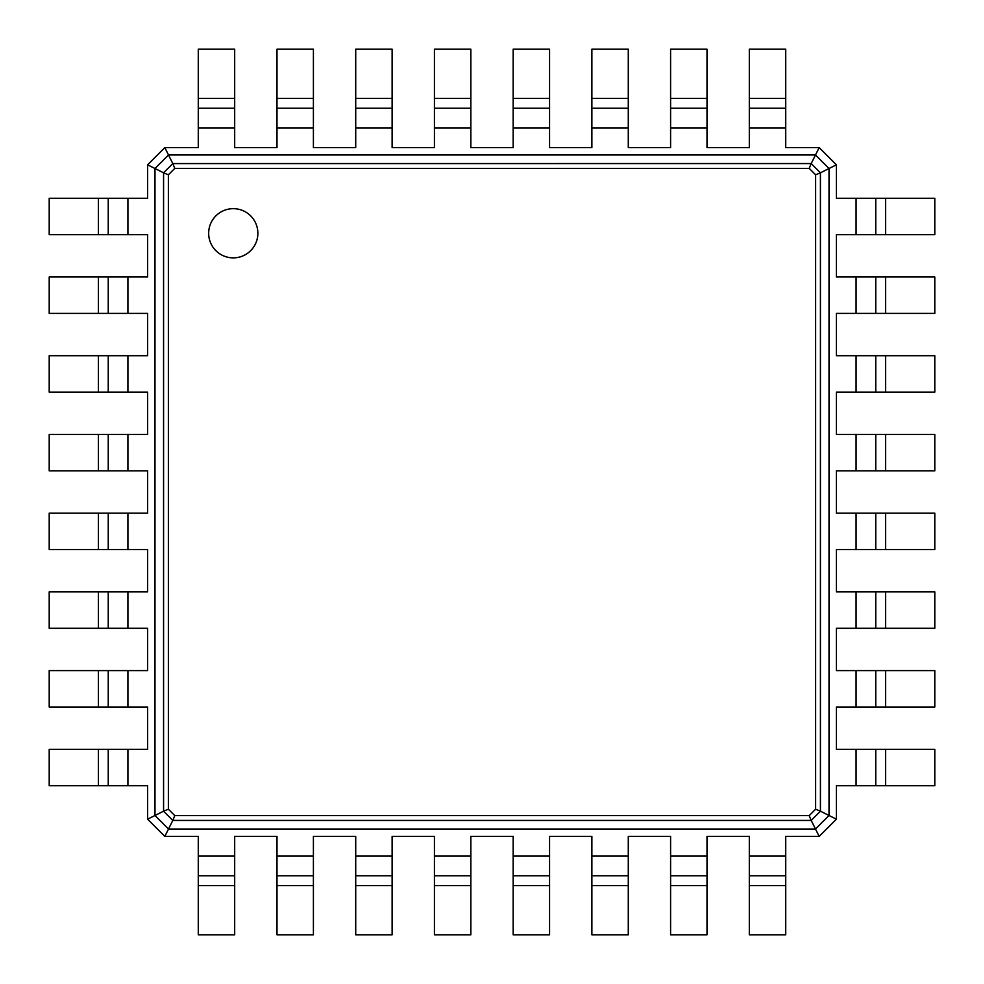 <?xml version="1.0" encoding="UTF-8"?>
<svg xmlns="http://www.w3.org/2000/svg" width="984" height="984" viewBox="0 0 984 984"><rect width="100%" height="100%" fill="white"/><g stroke="black" fill="none" stroke-linecap="round" stroke-linejoin="round"><path stroke-width="1.48" d="M198.276 98.4L234.684 98.4L234.684 49.2L198.276 49.2L198.276 147.6L164.82 147.6L168.51 154.98L815.49 154.98L810.779 164.389M234.684 98.4L234.684 147.6L276.996 147.6L276.996 127.92L313.404 127.92L313.404 147.6L355.716 147.6L355.716 127.92L392.124 127.92L392.124 147.6L434.436 147.6L434.436 127.92L470.844 127.92L470.844 147.6L513.156 147.6L513.156 127.92L549.564 127.92L549.564 147.6L591.876 147.6L591.876 127.92L628.284 127.92L628.284 147.6L670.596 147.6L670.596 127.92L707.004 127.92L707.004 147.6L749.316 147.6L749.316 127.92L785.724 127.92L785.724 147.6L819.18 147.6L836.4 164.82L836.4 198.276L856.08 198.276L856.08 234.684L836.4 234.684L836.4 276.996L856.08 276.996L856.08 313.404L836.4 313.404L836.4 355.716L856.08 355.716L856.08 392.124L836.4 392.124L836.4 434.436L856.08 434.436L856.08 470.844L836.4 470.844L836.4 513.156L856.08 513.156L856.08 549.564L836.4 549.564L836.4 591.876L856.08 591.876L856.08 628.284L836.4 628.284L836.4 670.596L856.08 670.596L856.08 707.004L836.4 707.004L836.4 749.316L856.08 749.316L856.08 785.724L836.4 785.724L836.4 819.18L819.18 836.4L785.724 836.4L785.724 856.08L749.316 856.08L749.316 836.4L707.004 836.4L707.004 856.08L670.596 856.08L670.596 836.4L628.284 836.4L628.284 856.08L591.876 856.08L591.876 836.4L549.564 836.4L549.564 856.08L513.156 856.08L513.156 836.4L470.844 836.4L470.844 856.08L434.436 856.08L434.436 836.4L392.124 836.4L392.124 856.08L355.716 856.08L355.716 836.4L313.404 836.4L313.404 856.08L276.996 856.08L276.996 836.4L234.684 836.4L234.684 856.08L198.276 856.08L198.276 836.4L164.82 836.4L147.6 819.18L147.6 785.724L127.92 785.724L127.92 749.316L147.6 749.316L147.6 707.004L127.92 707.004L127.92 670.596L147.6 670.596L147.6 628.284L127.92 628.284L127.92 591.876L147.6 591.876L147.6 549.564L127.92 549.564L127.92 513.156L147.6 513.156L147.6 470.844L127.92 470.844L127.92 434.436L147.6 434.436L147.6 392.124L127.92 392.124L127.92 355.716L147.6 355.716L147.6 313.404L127.92 313.404L127.92 276.996L147.6 276.996L147.6 234.684L127.92 234.684L127.92 198.276L147.6 198.276L147.6 164.82L164.82 147.6M198.276 108.24L234.684 108.24L198.276 108.24M811.197 820.435L172.803 820.435L163.578 811.197L163.565 172.803L172.815 163.578L811.197 163.565L820.422 172.803L820.435 811.197L811.185 820.422L809.205 815.625L174.795 815.625L168.375 809.205L168.375 174.795L174.795 168.375L809.205 168.375L815.625 174.795L815.625 809.205L809.205 815.625M147.6 164.82L154.98 168.51L168.51 154.98L173.221 164.389M276.996 98.4L313.404 98.4L313.404 49.2L276.996 49.2L276.996 127.92M749.316 127.92L749.316 49.2L785.724 49.2L785.724 127.92M819.18 147.6L815.49 154.98L829.02 168.51L819.611 173.221M670.596 127.92L670.596 49.2L707.004 49.2L707.004 127.92M313.404 98.4L313.404 127.92M355.716 98.4L392.124 98.4L392.124 49.2L355.716 49.2L355.716 127.92M591.876 127.92L591.876 49.2L628.284 49.2L628.284 127.92M392.124 98.4L392.124 127.92M434.436 98.4L470.844 98.4L470.844 49.2L434.436 49.2L434.436 127.92M513.156 127.92L513.156 49.2L549.564 49.2L549.564 127.92M470.844 98.4L470.844 127.92M172.803 163.578L174.795 168.375M811.197 163.578L809.205 168.375M147.6 819.18L154.98 815.49L154.98 168.51L164.389 173.221M276.996 108.24L313.404 108.24L276.996 108.24M836.4 164.82L829.02 168.51L829.02 815.49L819.611 810.779M749.316 108.24L785.724 108.24L749.316 108.24M670.596 108.24L707.004 108.24L670.596 108.24M355.716 108.24L392.124 108.24L355.716 108.24M591.876 108.24L628.284 108.24L591.876 108.24M434.436 108.24L470.844 108.24L434.436 108.24M513.156 108.24L549.564 108.24L513.156 108.24M127.92 234.684L49.2 234.684L49.2 198.276L127.92 198.276M820.422 172.803L815.625 174.795M163.578 172.803L168.375 174.795M233.269 257.87A24.6 24.6 0 0 0 254.573 220.97A24.6 24.6 0 0 0 211.966 220.97A24.6 24.6 0 0 0 233.269 257.87M164.82 836.4L168.51 829.02L154.98 815.49L164.389 810.779M885.6 198.276L885.6 234.684L934.8 234.684L934.8 198.276L856.08 198.276M856.08 749.316L934.8 749.316L934.8 785.724L856.08 785.724M836.4 819.18L829.02 815.49L815.49 829.02L168.51 829.02L173.221 819.611M885.6 234.684L856.08 234.684M885.6 276.996L885.6 313.404L934.8 313.404L934.8 276.996L856.08 276.996M856.08 670.596L934.8 670.596L934.8 707.004L856.08 707.004M885.6 313.404L856.08 313.404M885.6 355.716L885.6 392.124L934.8 392.124L934.8 355.716L856.08 355.716M856.08 591.876L934.8 591.876L934.8 628.284L856.08 628.284M885.6 392.124L856.08 392.124M885.6 434.436L885.6 470.844L934.8 470.844L934.8 434.436L856.08 434.436M856.08 513.156L934.8 513.156L934.8 549.564L856.08 549.564M885.6 470.844L856.08 470.844M819.18 836.4L810.779 819.611M785.724 885.6L749.316 885.6L749.316 934.8L785.724 934.8L785.724 856.08M234.684 856.08L234.684 934.8L198.276 934.8L198.276 856.08M749.316 885.6L749.316 856.08M707.004 885.6L670.596 885.6L670.596 934.8L707.004 934.8L707.004 856.08M313.404 856.08L313.404 934.8L276.996 934.8L276.996 856.08M670.596 885.6L670.596 856.08M628.284 885.6L591.876 885.6L591.876 934.8L628.284 934.8L628.284 856.08M392.124 856.08L392.124 934.8L355.716 934.8L355.716 856.08M591.876 885.6L591.876 856.08M549.564 885.6L513.156 885.6L513.156 934.8L549.564 934.8L549.564 856.08M470.844 856.08L470.844 934.8L434.436 934.8L434.436 856.08M513.156 885.6L513.156 856.08M98.4 785.724L98.4 749.316L49.2 749.316L49.2 785.724L127.92 785.724M98.4 749.316L127.92 749.316M98.4 707.004L98.4 670.596L49.2 670.596L49.2 707.004L127.92 707.004M127.92 313.404L49.2 313.404L49.2 276.996L127.92 276.996M98.4 670.596L127.92 670.596M98.4 628.284L98.4 591.876L49.2 591.876L49.2 628.284L127.92 628.284M127.92 392.124L49.2 392.124L49.2 355.716L127.92 355.716M98.4 591.876L127.92 591.876M98.4 549.564L98.4 513.156L49.2 513.156L49.2 549.564L127.92 549.564M127.92 470.844L49.2 470.844L49.2 434.436L127.92 434.436M98.4 513.156L127.92 513.156M108.24 234.684L108.24 198.276L108.24 234.684M820.422 811.197L815.625 809.205M163.578 811.197L168.375 809.205M172.803 820.422L174.795 815.625M875.76 198.276L875.76 234.684L875.76 198.276M875.76 749.316L875.76 785.724L875.76 749.316M875.76 276.996L875.76 313.404L875.76 276.996M875.76 670.596L875.76 707.004L875.76 670.596M875.76 355.716L875.76 392.124L875.76 355.716M875.76 591.876L875.76 628.284L875.76 591.876M875.76 434.436L875.76 470.844L875.76 434.436M875.76 513.156L875.76 549.564L875.76 513.156M785.724 875.76L749.316 875.76L785.724 875.76M234.684 875.76L198.276 875.76L234.684 875.76M707.004 875.76L670.596 875.76L707.004 875.76M313.404 875.76L276.996 875.76L313.404 875.76M628.284 875.76L591.876 875.76L628.284 875.76M392.124 875.76L355.716 875.76L392.124 875.76M549.564 875.76L513.156 875.76L549.564 875.76M470.844 875.76L434.436 875.76L470.844 875.76M108.24 785.724L108.24 749.316L108.24 785.724M108.24 707.004L108.24 670.596L108.24 707.004M108.24 313.404L108.24 276.996L108.24 313.404M108.24 628.284L108.24 591.876L108.24 628.284M108.24 392.124L108.24 355.716L108.24 392.124M108.24 549.564L108.24 513.156L108.24 549.564M108.24 470.844L108.24 434.436L108.24 470.844M198.276 127.92L234.684 127.92M749.316 98.4L785.724 98.4M670.596 98.4L707.004 98.4M591.876 98.4L628.284 98.4M513.156 98.4L549.564 98.4M98.4 234.684L98.4 198.276M885.6 749.316L885.6 785.724M885.6 670.596L885.6 707.004M885.6 591.876L885.6 628.284M885.6 513.156L885.6 549.564M234.684 885.6L198.276 885.6M313.404 885.6L276.996 885.6M392.124 885.6L355.716 885.6M470.844 885.6L434.436 885.6M98.4 313.404L98.4 276.996M98.4 392.124L98.4 355.716M98.4 470.844L98.4 434.436"/></g></svg>
